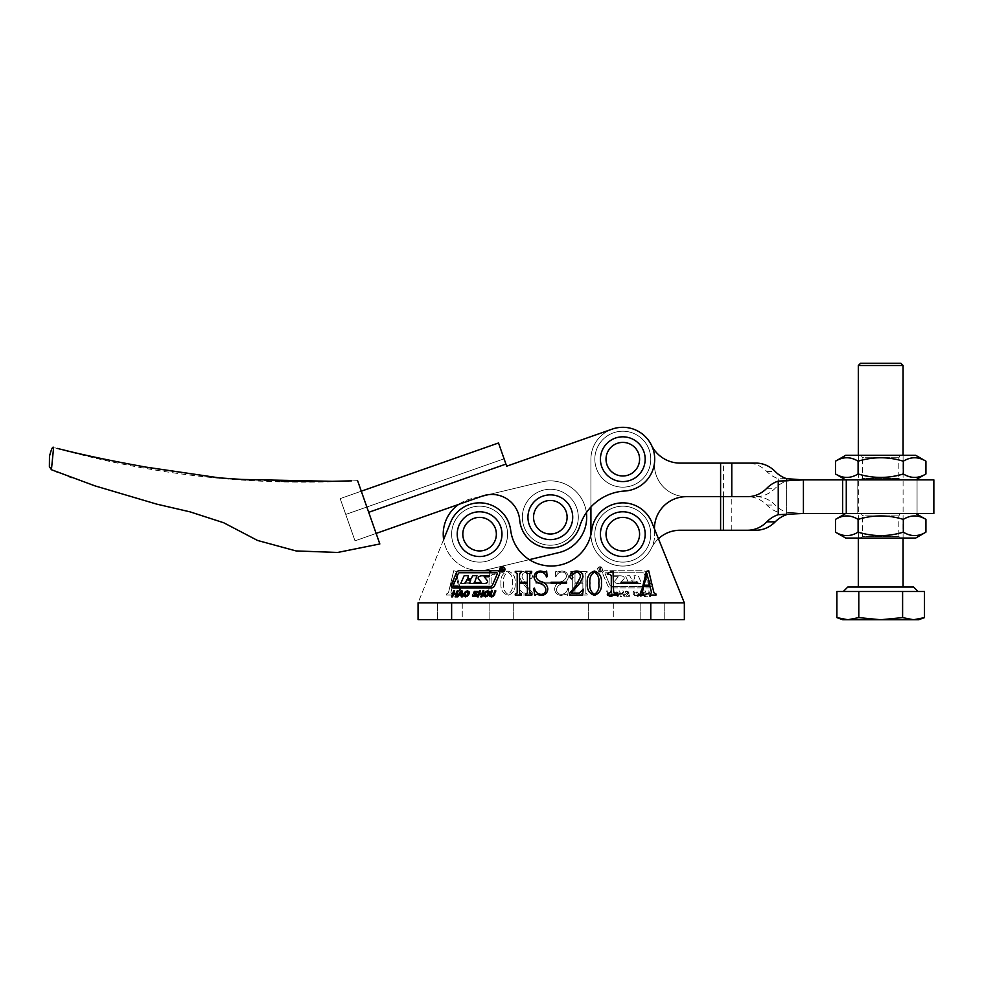 <?xml version="1.0" encoding="UTF-8"?>
<svg xmlns="http://www.w3.org/2000/svg" width="983" height="983" viewBox="0 0 983 983"><rect width="100%" height="100%" fill="white"/><g stroke="black" fill="none" stroke-linecap="round" stroke-linejoin="round"><path stroke-width="0.74" stroke-dasharray="4.92 3.69" d="M499.708 569.378A2.617 2.617 0 0 0 502.325 571.995A2.617 2.617 0 0 0 504.943 569.378A2.617 2.617 0 0 0 502.325 566.761A2.617 2.617 0 0 0 499.708 569.378M504.574 569.378A2.249 2.249 0 0 0 502.325 567.13A2.249 2.249 0 0 0 500.077 569.378A2.249 2.249 0 0 0 502.325 571.627A2.249 2.249 0 0 0 504.574 569.378M487.666 581.518A1.499 1.499 0 0 0 487.175 580.412L484.164 576.775L489.055 576.775L489.669 575.78L481.94 575.78A5.247 5.247 0 0 0 478.746 576.874A1.499 1.499 0 0 0 478.647 579.159L481.498 582.649L474.519 582.649L476.976 575.731L472.7 575.731L471.103 578.815L467.65 578.815L468.424 575.731L464.148 575.731L460.757 583.484L465.033 583.484L466.864 579.847L470.697 580.228L469.309 583.484L484.361 583.484A5.247 5.247 0 0 0 486.892 582.833A1.499 1.499 0 0 0 487.666 581.518M497.287 573.802A0.75 0.75 0 0 0 496.599 572.757L459.626 572.757A1.499 1.499 0 0 0 458.25 573.667L453.261 585.401A0.75 0.75 0 0 0 453.949 586.446L490.419 586.446A2.249 2.249 0 0 0 492.495 585.069L497.287 573.802M499.819 572.978A2.249 2.249 0 0 0 497.57 570.742L459.258 570.742A2.998 2.998 0 0 0 456.493 572.561L451.283 584.811A2.249 2.249 0 0 0 453.347 587.945L491.168 587.945A3.748 3.748 0 0 0 494.621 585.659L499.634 573.863A2.249 2.249 0 0 0 499.819 572.978M606.019 534.162A16.785 16.785 0 0 0 622.804 550.935A16.785 16.785 0 0 0 639.589 534.162A16.785 16.785 0 0 0 622.804 517.377A16.785 16.785 0 0 0 606.019 534.162A16.785 16.785 0 0 1 622.804 517.377A16.785 16.785 0 0 1 639.589 534.162A16.785 16.785 0 0 1 622.804 550.935A16.785 16.785 0 0 1 606.019 534.162A16.785 16.785 0 0 1 622.804 517.377A16.785 16.785 0 0 1 639.589 534.162A16.785 16.785 0 0 1 622.804 550.935A16.785 16.785 0 0 1 606.019 534.162M462.809 534.162A16.785 16.785 0 0 0 479.593 550.935A16.785 16.785 0 0 0 496.378 534.162A16.785 16.785 0 0 0 479.593 517.377A16.785 16.785 0 0 0 462.809 534.162A16.785 16.785 0 0 1 479.593 517.377A16.785 16.785 0 0 1 496.378 534.162A16.785 16.785 0 0 1 479.593 550.935A16.785 16.785 0 0 1 462.809 534.162A16.785 16.785 0 0 1 479.593 517.377A16.785 16.785 0 0 1 496.378 534.162A16.785 16.785 0 0 1 479.593 550.935A16.785 16.785 0 0 1 462.809 534.162M684.34 602.837L684.34 619.622L418.058 619.622L418.058 602.837L684.34 602.837L651.852 522.415A31.333 31.333 0 0 0 591.729 530.267A40.844 40.844 0 0 1 510.681 530.267A31.333 31.333 0 0 0 450.546 522.415L418.058 602.837L418.058 619.622L684.34 619.622L684.34 602.837L684.34 619.622L418.058 619.622L418.058 602.837L450.546 522.415A31.333 31.333 0 0 1 510.681 530.267A40.844 40.844 0 0 0 591.729 530.267A31.333 31.333 0 0 1 651.852 522.415L684.34 602.837L418.058 602.837L684.34 602.837L684.34 619.622L684.34 602.837L418.058 602.837L684.34 602.837L651.852 522.415A31.333 31.333 0 0 0 591.729 530.267A40.844 40.844 0 0 1 590.93 534.666A31.886 31.886 0 0 0 622.804 566.048A31.886 31.886 0 0 0 654.567 531.361A31.886 31.886 0 0 1 654.457 528.842M462.256 619.622L513.716 619.622L437.644 619.622L462.256 619.622L462.256 602.837L437.644 602.837L513.716 602.837L437.644 602.837L462.256 602.837L462.256 619.622M613.294 619.622L664.766 619.622L588.682 619.622L613.294 619.622L613.294 602.837L588.682 602.837L664.766 602.837L588.682 602.837L613.294 602.837L613.294 619.622M529.714 573.445L529.714 592.97L531.692 594.064L531.692 595.047L525.438 595.047L525.438 594.064L527.416 592.982L527.416 583.202L519.528 583.202L519.528 592.982L521.494 594.064L521.494 595.047L515.252 595.047L515.252 594.064L517.218 592.97L517.218 573.445L515.252 572.352L515.252 571.369L521.494 571.369L521.494 572.352L519.528 573.445L519.528 582.219L527.416 582.219L527.416 573.445L525.438 572.352L525.438 571.369L531.692 571.369L531.692 572.352L529.714 573.445M545.835 588.977C545.049 586.347 543.255 584.59 540.466 583.693C536.669 582.698 534.506 580.425 533.99 576.874C534.605 573.089 536.853 571.135 540.748 571.037L545.246 572.02L546.659 571.037L547.15 576.677L546.462 576.96C545.528 573.912 543.55 572.266 540.527 572.02C537.615 572.106 536.091 573.63 535.968 576.603C536.743 579.27 538.647 580.978 541.694 581.739C545.332 582.931 547.384 585.34 547.814 588.977C547.42 593.081 545.16 595.207 541.031 595.379L536.62 594.383L534.813 595.379L533.671 588.424L534.494 588.141C535.231 591.913 537.455 594.002 541.129 594.383C544.349 594.125 545.921 592.319 545.835 588.977M566.552 583.202L551.094 583.202L551.094 582.219L566.552 582.219L566.552 583.202M576.05 585.475L580.375 577.156C580.449 573.974 578.95 572.266 575.891 572.02L571.836 575.141L572.806 577.574L571.528 578.926L569.845 576.886C570.324 573.15 572.511 571.197 576.431 571.037C580.437 571.012 582.624 572.954 583.005 576.861L579.81 583.386L571.16 593.068L579.319 593.068L583.337 589.124L582.501 595.047L569.513 595.047L569.513 593.339L576.05 585.475M601.424 583.128C602.001 589.321 599.667 593.4 594.42 595.379C589.087 593.449 586.704 589.37 587.281 583.128C586.765 576.947 589.136 572.917 594.42 571.037C599.655 572.942 601.989 576.972 601.424 583.128M594.42 594.383C598.033 591.926 599.495 588.178 598.794 583.128C599.495 578.102 598.033 574.404 594.42 572.02C590.82 574.49 589.321 578.188 589.911 583.128C589.272 588.141 590.771 591.901 594.42 594.383M613.023 571.037L613.589 591.864L616.181 594.064L617.545 594.064L617.545 595.047L607.347 595.047L607.347 594.064L611.291 591.901L611.291 575.546L609.878 574.33L607.347 574.33L607.347 573.335L613.023 571.037M637.611 583.202L622.141 583.202L622.141 582.219L637.611 582.219L637.611 583.202M651.471 592.393L649.996 586.163L643.84 586.163L642.526 591.508L644.184 595.047L639.245 595.047L641.199 592.54L646.47 571.393L648.682 570.705L653.941 592.786L656.03 594.064L656.03 595.047L649.947 595.047L651.471 592.393M649.898 585.18L646.912 573.691L644.086 585.18L649.898 585.18M451.566 596.841L453.618 590.918L454.674 590.918L453.827 593.351L456.309 593.351L457.144 590.918L458.201 590.918L456.161 596.841L455.104 596.841L456.026 594.162L453.544 594.162L452.622 596.841L451.566 596.841M457.808 596.841L456.788 596.841L461.174 590.857L462.035 590.857L462.293 596.841L461.26 596.841L461.15 595.096L459.122 595.096L457.808 596.841M459.663 594.285L461.174 594.285L461.162 592.122L459.663 594.285M463.878 596.14L463.841 593.867L465.463 591.582L467.49 590.857L469.063 591.582L469.137 593.867L467.49 596.14L465.401 596.878L463.878 596.14M468.08 593.867L468.129 592.135L466.016 592.135L464.812 595.587L466.937 595.587L468.08 593.867M473.499 593.388L474.371 591.348L477.554 591.422L477.64 592.663L475.821 591.692L474.519 592.417L476.841 594.248L475.993 596.386L472.491 596.276L472.528 594.862L474.359 596.103L475.87 595.317L473.499 593.388M477.271 596.841L479.323 590.918L480.38 590.918L479.532 593.351L482.014 593.351L482.85 590.918L483.906 590.918L481.867 596.841L480.81 596.841L481.731 594.162L479.249 594.162L478.328 596.841L477.271 596.841M483.968 596.14L483.931 593.867L485.553 591.582L487.58 590.857L489.165 591.582L489.227 593.867L487.58 596.14L485.491 596.878L483.968 596.14M488.17 593.867L488.219 592.135L486.106 592.135L484.914 595.587L487.027 595.587L488.17 593.867M489.841 595.071L491.279 590.918L492.336 590.918L490.91 595.047L491.758 596.103L493.392 595.047L494.818 590.918L495.874 590.918L493.466 596.349L491.475 596.914L489.915 596.337L489.841 595.071M502.153 568.002L502.374 569.218L502.153 568.002M502.436 567.904L503.407 570.754L502.35 569.329L502.239 570.754L501.502 570.754L501.502 567.904L502.436 567.904M495.924 530.255A16.785 16.785 0 0 1 483.501 550.48A16.785 16.785 0 0 1 463.276 538.057A16.785 16.785 0 0 1 475.698 517.832A16.785 16.785 0 0 1 495.924 530.255M566.65 513.347A16.785 16.785 0 0 1 554.228 533.572A16.785 16.785 0 0 1 534.002 521.15A16.785 16.785 0 0 1 546.425 500.925A16.785 16.785 0 0 1 566.65 513.347M361.289 491.193L340.179 498.614L361.289 491.193L340.179 498.614L347.601 519.724L340.179 498.614L347.601 519.724L340.179 498.614L361.289 491.193L376.133 533.413L355.01 540.834L376.133 533.413L361.289 491.193L376.133 533.413L355.01 540.834L347.601 519.724L355.01 540.834L482.542 496.022L355.01 540.834L340.179 498.614L355.01 540.834L482.542 496.022A27.966 27.966 0 0 1 519.675 519.958A27.966 27.966 0 0 0 488.502 494.633L541.879 481.879A36.359 36.359 0 0 1 585.696 508.801A36.359 36.359 0 0 1 558.786 552.618L488.047 569.526A36.359 36.359 0 0 1 444.23 542.616A36.359 36.359 0 0 1 471.14 498.786L541.879 481.879A36.359 36.359 0 0 1 586.396 512.635M458.68 504.402A36.359 36.359 0 0 1 471.14 498.786L482.186 496.145M488.047 569.526A36.359 36.359 0 0 1 443.628 539.532L450.546 522.415A31.333 31.333 0 0 1 510.681 530.267A40.844 40.844 0 0 0 529.309 559.659L488.047 569.526M463.276 538.057A16.785 16.785 0 0 1 479.593 517.377A16.785 16.785 0 0 0 462.809 534.162A16.785 16.785 0 0 0 479.593 550.935A16.785 16.785 0 0 0 496.378 534.162A16.785 16.785 0 0 0 479.593 517.377A16.785 16.785 0 0 0 462.809 534.162A16.785 16.785 0 0 0 479.593 550.935A16.785 16.785 0 0 0 496.378 534.162A16.785 16.785 0 0 0 479.593 517.377M51.423 469.727L53.623 447.449L73.823 453.065M357.579 480.638C254.376 486.499 153.053 475.44 53.623 447.449L53.5 447.437M544.766 501.416A16.785 16.785 0 0 1 566.159 511.688A16.785 16.785 0 0 1 555.886 533.081A16.785 16.785 0 0 0 566.159 511.688A16.785 16.785 0 0 0 544.766 501.416A16.785 16.785 0 0 1 566.159 511.688A16.785 16.785 0 0 1 555.886 533.081A16.785 16.785 0 0 1 534.494 522.809A16.785 16.785 0 0 1 544.766 501.416A16.785 16.785 0 0 0 534.494 522.809A16.785 16.785 0 0 0 555.886 533.081A16.785 16.785 0 0 1 534.494 522.809A16.785 16.785 0 0 1 544.766 501.416A16.785 16.785 0 0 0 550.333 534.027A16.785 16.785 0 0 0 567.105 517.255A16.785 16.785 0 0 0 550.333 500.47A16.785 16.785 0 0 0 533.548 517.255A16.785 16.785 0 0 0 550.333 534.027A16.785 16.785 0 0 0 567.105 517.255A16.785 16.785 0 0 0 550.333 500.47A16.785 16.785 0 0 0 533.548 517.255A16.785 16.785 0 0 0 550.333 534.027M617.25 443.358A16.785 16.785 0 0 1 638.643 453.63A16.785 16.785 0 0 1 628.37 475.022A16.785 16.785 0 0 1 606.978 464.762A16.785 16.785 0 0 1 617.25 443.358A16.785 16.785 0 0 1 638.643 453.63A16.785 16.785 0 0 1 628.37 475.022A16.785 16.785 0 0 1 606.978 464.762A16.785 16.785 0 0 1 617.25 443.358A16.785 16.785 0 0 0 606.978 464.762A16.785 16.785 0 0 0 628.37 475.022M638.643 453.63A16.785 16.785 0 0 0 622.804 442.411A16.785 16.785 0 0 1 639.589 459.196A16.785 16.785 0 0 1 622.804 475.981A16.785 16.785 0 0 1 606.019 459.196A16.785 16.785 0 0 1 622.804 442.411A16.785 16.785 0 0 1 639.589 459.196A16.785 16.785 0 0 1 622.804 475.981A16.785 16.785 0 0 1 606.019 459.196A16.785 16.785 0 0 1 622.804 442.411A16.785 16.785 0 0 0 606.019 459.196A16.785 16.785 0 0 0 622.804 475.981A16.785 16.785 0 0 0 639.589 459.196A16.785 16.785 0 0 0 622.804 442.411A16.785 16.785 0 0 0 606.019 459.196A16.785 16.785 0 0 0 622.804 475.981A16.785 16.785 0 0 0 639.589 459.196A16.785 16.785 0 0 0 622.804 442.411A16.785 16.785 0 0 0 606.019 459.196A16.785 16.785 0 0 0 622.804 475.981A16.785 16.785 0 0 0 639.589 459.196A16.785 16.785 0 0 0 622.804 442.411A16.785 16.785 0 0 0 606.019 459.196A16.785 16.785 0 0 0 622.804 475.981A16.785 16.785 0 0 0 639.589 459.196A16.785 16.785 0 0 0 622.804 442.411M482.542 496.022A27.966 27.966 0 0 1 519.675 519.958A30.768 30.768 0 0 0 560.531 546.278A30.768 30.768 0 0 1 519.675 519.958A30.768 30.768 0 0 0 579.712 526.36A30.768 30.768 0 0 1 560.531 546.278A30.768 30.768 0 0 0 579.712 526.36A50.354 50.354 0 0 1 624.746 491.021A31.886 31.886 0 0 0 652.896 448.617A31.886 31.886 0 0 0 612.237 429.104A31.886 31.886 0 0 1 652.896 448.617A31.886 31.886 0 0 1 633.384 489.276A31.886 31.886 0 0 0 652.896 448.617A31.886 31.886 0 0 0 612.237 429.104L506.675 466.2L498.516 442.977M624.746 491.021A50.354 50.354 0 0 0 579.712 526.36A50.354 50.354 0 0 1 624.746 491.021A31.886 31.886 0 0 0 633.384 489.276A31.886 31.886 0 0 1 624.746 491.021M345.746 514.441L504.082 458.803L345.746 514.441M612.237 429.104L506.675 466.2M479.593 562.129A27.966 27.966 0 0 0 507.572 534.162A27.966 27.966 0 0 0 479.593 506.184A27.966 27.966 0 0 0 451.627 534.162A27.966 27.966 0 0 0 479.593 562.129A27.966 27.966 0 0 0 507.572 534.162A27.966 27.966 0 0 0 479.593 506.184A27.966 27.966 0 0 0 451.627 534.162A27.966 27.966 0 0 0 479.593 562.129A27.966 27.966 0 0 1 451.627 534.162A27.966 27.966 0 0 1 479.593 506.184M479.593 556.538A22.376 22.376 0 0 0 501.969 534.162A22.376 22.376 0 0 0 479.593 511.774A22.376 22.376 0 0 0 457.218 534.162A22.376 22.376 0 0 0 479.593 556.538A22.376 22.376 0 0 1 457.218 534.162A22.376 22.376 0 0 1 479.593 511.774A22.376 22.376 0 0 1 501.969 534.162A22.376 22.376 0 0 1 479.593 556.538M622.804 517.377A16.785 16.785 0 0 1 639.589 534.162A16.785 16.785 0 0 1 622.804 550.935A16.785 16.785 0 0 1 606.019 534.162A16.785 16.785 0 0 1 622.804 517.377A16.785 16.785 0 0 1 639.589 534.162A16.785 16.785 0 0 1 622.804 550.935A16.785 16.785 0 0 1 606.019 534.162A16.785 16.785 0 0 1 622.804 517.377A16.785 16.785 0 0 0 606.019 534.162A16.785 16.785 0 0 0 622.804 550.935A16.785 16.785 0 0 0 639.589 534.162A16.785 16.785 0 0 0 622.804 517.377A16.785 16.785 0 0 0 606.019 534.162A16.785 16.785 0 0 0 622.804 550.935A16.785 16.785 0 0 0 639.589 534.162A16.785 16.785 0 0 0 622.804 517.377A16.785 16.785 0 0 0 606.019 534.162A16.785 16.785 0 0 0 622.804 550.935A16.785 16.785 0 0 0 639.589 534.162A16.785 16.785 0 0 0 622.804 517.377A16.785 16.785 0 0 0 606.019 534.162A16.785 16.785 0 0 0 622.804 550.935A16.785 16.785 0 0 0 639.589 534.162A16.785 16.785 0 0 0 622.804 517.377M720.6 530.242L680.125 530.242A31.886 31.886 0 0 0 651.471 548.145A31.886 31.886 0 0 1 590.918 534.162L590.918 459.196A31.886 31.886 0 0 1 622.804 427.31A31.886 31.886 0 0 1 654.567 461.985A31.886 31.886 0 0 0 686.343 496.673L720.6 496.673L720.6 463.104L747.584 463.104A33.569 29.072 -90 0 1 766.801 471.496A33.569 29.072 90 0 0 778.241 478.66L803.418 479.888L803.418 513.458L803.418 479.888L842.664 479.888L803.418 479.888L786.633 481.117A33.569 29.072 -90 0 0 775.194 488.281A33.569 29.072 90 0 1 755.976 496.673L686.343 496.673L720.6 496.673L720.6 530.242L755.976 530.242M720.6 463.104L680.125 463.104A31.886 31.886 0 0 1 651.471 445.213A31.886 31.886 0 0 0 590.918 459.196L590.918 507.007L590.918 459.196A31.886 31.886 0 0 1 622.804 427.31A31.886 31.886 0 0 1 654.567 461.985A31.886 31.886 0 0 0 686.343 496.673A31.886 31.886 0 0 0 654.567 531.361A31.886 31.886 0 0 1 622.804 566.048A31.886 31.886 0 0 1 590.918 534.162A31.886 31.886 0 0 0 651.471 548.145A31.886 31.886 0 0 1 658.45 538.733M723.402 530.242L731.794 530.242L731.794 496.673M842.664 513.458L803.418 513.458L803.418 479.888L842.664 479.888L842.664 513.458L803.418 513.458L842.664 513.458L842.664 479.888L842.664 513.458L933.85 513.458L857.151 513.458L857.151 479.888L842.664 479.888L846.277 479.888L846.277 513.458M846.277 479.888L933.85 479.888L917.065 479.888L917.065 513.458L917.065 479.888L842.664 479.888M786.633 514.687L786.633 481.117L778.241 481.117M786.633 478.66L778.241 478.66L778.241 512.229A33.569 29.072 -90 0 1 766.801 505.065A33.569 29.072 90 0 0 747.584 496.673L755.976 496.673A33.569 29.072 90 0 1 775.194 505.065A33.569 29.072 -90 0 0 786.633 512.229L803.418 513.458L786.633 512.229L786.633 480.687M723.402 496.673L723.402 463.104L731.794 463.104M747.584 463.104L755.976 463.104M933.85 479.888L857.151 479.888L857.151 513.458L933.85 513.458M651.471 445.213A31.886 31.886 0 0 0 590.918 459.196L590.918 534.162M622.804 562.129A27.966 27.966 0 0 0 650.783 534.162A27.966 27.966 0 0 0 622.804 506.184A27.966 27.966 0 0 0 594.838 534.162A27.966 27.966 0 0 0 622.804 562.129A27.966 27.966 0 0 0 650.783 534.162A27.966 27.966 0 0 0 622.804 506.184A27.966 27.966 0 0 0 594.838 534.162A27.966 27.966 0 0 0 622.804 562.129A27.966 27.966 0 0 1 594.838 534.162A27.966 27.966 0 0 1 622.804 506.184M622.804 556.538A22.376 22.376 0 0 0 645.18 534.162A22.376 22.376 0 0 0 622.804 511.774A22.376 22.376 0 0 0 600.429 534.162A22.376 22.376 0 0 0 622.804 556.538A22.376 22.376 0 0 1 600.429 534.162A22.376 22.376 0 0 1 622.804 511.774A22.376 22.376 0 0 1 645.18 534.162A22.376 22.376 0 0 1 622.804 556.538M550.333 545.221A27.966 27.966 0 0 0 578.299 517.255A27.966 27.966 0 0 0 550.333 489.276A27.966 27.966 0 0 0 522.354 517.255A27.966 27.966 0 0 0 550.333 545.221A27.966 27.966 0 0 0 578.299 517.255A27.966 27.966 0 0 0 550.333 489.276A27.966 27.966 0 0 0 522.354 517.255A27.966 27.966 0 0 0 550.333 545.221A27.966 27.966 0 0 1 522.354 517.255A27.966 27.966 0 0 1 550.333 489.276M550.333 539.63A22.376 22.376 0 0 0 572.708 517.255A22.376 22.376 0 0 0 550.333 494.867A22.376 22.376 0 0 0 527.945 517.255A22.376 22.376 0 0 0 550.333 539.63A22.376 22.376 0 0 1 527.945 517.255A22.376 22.376 0 0 1 550.333 494.867A22.376 22.376 0 0 1 572.708 517.255A22.376 22.376 0 0 1 550.333 539.63M602.702 569.378A2.617 2.617 0 0 1 600.085 571.995A2.617 2.617 0 0 1 597.455 569.378A2.617 2.617 0 0 1 600.085 566.761A2.617 2.617 0 0 1 602.702 569.378A2.617 2.617 0 0 1 600.085 571.995A2.617 2.617 0 0 1 597.455 569.378A2.617 2.617 0 0 1 600.085 566.761A2.617 2.617 0 0 1 602.702 569.378M597.836 569.378A2.249 2.249 0 0 1 600.085 567.13A2.249 2.249 0 0 1 602.321 569.378A2.249 2.249 0 0 1 600.085 571.627A2.249 2.249 0 0 1 597.836 569.378A2.249 2.249 0 0 1 600.085 567.13A2.249 2.249 0 0 1 602.321 569.378A2.249 2.249 0 0 1 600.085 571.627A2.249 2.249 0 0 1 597.836 569.378M614.731 581.518A1.499 1.499 0 0 1 615.223 580.412L618.246 576.775L613.343 576.775L612.741 575.78L620.47 575.78A5.247 5.247 0 0 1 623.664 576.874A1.499 1.499 0 0 1 623.763 579.159L620.531 582.28L623.763 579.159A1.499 1.499 0 0 0 623.664 576.874A5.247 5.247 0 0 0 620.47 575.78L612.741 575.78L613.343 576.775L618.246 576.775L615.223 580.412A1.499 1.499 0 0 0 615.505 582.833A1.499 1.499 0 0 1 614.731 581.518M620.9 582.649L628.235 582.133L625.434 575.731L629.71 575.731L631.295 578.815L634.76 578.815L633.974 575.731L638.25 575.731L641.641 583.484L637.377 583.484L635.534 579.847L631.7 580.228L635.534 579.847L637.377 583.484L641.641 583.484L638.25 575.731L633.974 575.731L634.76 578.815L631.295 578.815L629.71 575.731L625.434 575.731L628.235 582.133L620.9 582.649M631.737 580.375L633.101 583.484L618.049 583.484A5.247 5.247 0 0 1 615.505 582.833A5.247 5.247 0 0 0 618.049 583.484L633.101 583.484L631.737 580.375M605.11 573.802A0.75 0.75 0 0 1 605.798 572.757L642.771 572.757A1.499 1.499 0 0 1 644.148 573.667L649.149 585.401A0.75 0.75 0 0 1 648.461 586.446L611.979 586.446A2.249 2.249 0 0 1 609.915 585.069L605.11 573.802A0.75 0.75 0 0 1 605.798 572.757L642.771 572.757A1.499 1.499 0 0 1 644.148 573.667L649.149 585.401A0.75 0.75 0 0 1 648.461 586.446L611.979 586.446A2.249 2.249 0 0 1 609.915 585.069L605.11 573.802M602.579 572.978A2.249 2.249 0 0 1 604.828 570.742L643.152 570.742A2.998 2.998 0 0 1 645.905 572.561L651.127 584.811A2.249 2.249 0 0 1 649.05 587.945L611.229 587.945A3.748 3.748 0 0 1 607.789 585.659L602.763 573.863A2.249 2.249 0 0 1 604.828 570.742L643.152 570.742A2.998 2.998 0 0 1 645.905 572.561L651.127 584.811A2.249 2.249 0 0 1 649.05 587.945L611.229 587.945A3.748 3.748 0 0 1 607.789 585.659L602.763 573.863A2.249 2.249 0 0 1 602.579 572.978M618.43 596.14L618.467 593.867L616.857 591.582L614.817 590.857L613.245 591.582L613.171 593.867L614.817 596.14L616.906 596.878L618.43 596.14L618.467 593.867L616.857 591.582L614.817 590.857L613.245 591.582L613.171 593.867L614.817 596.14L616.906 596.878L618.43 596.14M628.911 593.388L628.039 591.348L624.856 591.422L624.77 592.663L626.576 591.692L627.879 592.417L625.569 594.248L626.404 596.386L629.906 596.276L629.882 594.862L628.039 596.103L626.945 595.796L626.564 594.862L628.936 592.516L626.355 590.857L624.856 591.422L624.77 592.663L626.576 591.692L627.879 592.417L625.569 594.248L626.404 596.386L629.906 596.276L629.882 594.862L628.039 596.103L626.54 595.317L628.911 593.388M644.59 596.841L645.61 596.841L641.223 590.857L640.363 590.857L640.117 596.841L641.137 596.841L641.248 595.096L643.287 595.096L645.61 596.841L641.223 590.857L640.363 590.857L640.117 596.841L641.137 596.841L641.248 595.096L643.287 595.096L644.59 596.841M450.927 592.393L452.413 586.163L458.557 586.163L459.884 591.508L458.213 595.047L463.153 595.047L461.211 592.54L455.928 571.393L453.728 570.705L448.457 592.786L446.38 594.064L446.38 595.047L452.45 595.047L450.927 592.393L452.413 586.163L458.557 586.163L459.884 591.508L458.213 595.047L463.153 595.047L461.211 592.54L455.928 571.393L453.728 570.705L448.457 592.786L446.38 594.064L446.38 595.047L452.45 595.047L450.927 592.393M489.374 571.037L488.809 591.864L486.229 594.064L484.865 594.064L484.865 595.047L495.063 595.047L495.063 594.064L491.107 591.901L491.107 575.546L492.52 574.33L495.063 574.33L495.063 573.335L489.374 571.037L488.809 591.864L486.229 594.064L484.865 594.064L484.865 595.047L495.063 595.047L495.063 594.064L491.107 591.901L491.107 575.546L492.52 574.33L495.063 574.33L495.063 573.335L489.374 571.037M526.347 585.475L522.034 577.156C521.961 573.974 523.447 572.266 526.507 572.02L530.562 575.141L529.591 577.574L530.881 578.926L532.553 576.886C532.086 573.15 529.886 571.197 525.979 571.037C521.973 571.012 519.774 572.954 519.405 576.861L522.6 583.386L531.238 593.068L523.079 593.068L519.073 589.124L519.909 595.047L532.884 595.047L532.884 593.339L526.347 585.475L522.034 577.156C521.961 573.974 523.447 572.266 526.507 572.02L530.562 575.141L529.591 577.574L530.881 578.926L532.553 576.886C532.086 573.15 529.886 571.197 525.979 571.037C521.973 571.012 519.774 572.954 519.405 576.861L522.6 583.386L531.238 593.068L523.079 593.068L519.073 589.124L519.909 595.047L532.884 595.047L532.884 593.339L526.347 585.475M556.562 588.977C557.349 586.347 559.143 584.59 561.932 583.693C565.741 582.698 567.891 580.425 568.407 576.874C567.805 573.089 565.557 571.135 561.649 571.037L557.152 572.02L555.739 571.037L555.248 576.677L555.936 576.96C556.87 573.912 558.86 572.266 561.871 572.02C564.783 572.106 566.306 573.63 566.429 576.603C565.667 579.27 563.75 580.978 560.715 581.739C557.066 582.931 555.026 585.34 554.596 588.977C554.99 593.081 557.238 595.207 561.367 595.379L565.79 594.383L567.584 595.379L568.739 588.424L567.916 588.141C567.166 591.913 564.955 594.002 561.268 594.383C558.049 594.125 556.489 592.319 556.562 588.977C557.349 586.347 559.143 584.59 561.932 583.693C565.741 582.698 567.891 580.425 568.407 576.874C567.805 573.089 565.557 571.135 561.649 571.037L557.152 572.02L555.739 571.037L555.248 576.677L555.936 576.96C556.87 573.912 558.86 572.266 561.871 572.02C564.783 572.106 566.306 573.63 566.429 576.603C565.667 579.27 563.75 580.978 560.715 581.739C557.066 582.931 555.026 585.34 554.596 588.977C554.99 593.081 557.238 595.207 561.367 595.379L565.79 594.383L567.584 595.379L568.739 588.424L567.916 588.141C567.166 591.913 564.955 594.002 561.268 594.383C558.049 594.125 556.489 592.319 556.562 588.977M572.684 573.445L572.684 592.97L570.705 594.064L570.705 595.047L576.96 595.047L576.96 594.064L574.981 592.982L574.981 583.202L582.882 583.202L582.882 592.982L580.904 594.064L580.904 595.047L587.158 595.047L587.158 594.064L585.18 592.97L585.18 573.445L587.158 572.352L587.158 571.369L580.904 571.369L580.904 572.352L582.882 573.445L582.882 582.219L574.981 582.219L574.981 573.445L576.96 572.352L576.96 571.369L570.705 571.369L570.705 572.352L572.684 573.445L572.684 592.97L570.705 594.064L570.705 595.047L576.96 595.047L576.96 594.064L574.981 592.982L574.981 583.202L582.882 583.202L582.882 592.982L580.904 594.064L580.904 595.047L587.158 595.047L587.158 594.064L585.18 592.97L585.18 573.445L587.158 572.352L587.158 571.369L580.904 571.369L580.904 572.352L582.882 573.445L582.882 582.219L574.981 582.219L574.981 573.445L576.96 572.352L576.96 571.369L570.705 571.369L570.705 572.352L572.684 573.445M535.846 583.202L551.303 583.202L551.303 582.219L535.846 582.219L535.846 583.202L551.303 583.202L551.303 582.219L535.846 582.219L535.846 583.202M500.974 583.128C500.408 589.321 502.743 593.4 507.99 595.379C513.323 593.449 515.694 589.37 515.129 583.128C515.645 576.947 513.261 572.917 507.99 571.037C502.743 572.942 500.408 576.972 500.974 583.128C500.408 589.321 502.743 593.4 507.99 595.379C513.323 593.449 515.694 589.37 515.129 583.128C515.645 576.947 513.261 572.917 507.99 571.037C502.743 572.942 500.408 576.972 500.974 583.128M464.799 583.202L480.257 583.202L480.257 582.219L464.799 582.219L464.799 583.202L480.257 583.202L480.257 582.219L464.799 582.219L464.799 583.202M650.844 596.841L648.792 590.918L647.736 590.918L648.571 593.351L646.089 593.351L645.253 590.918L644.197 590.918L646.249 596.841L647.305 596.841L646.372 594.162L648.854 594.162L649.788 596.841L650.844 596.841L648.792 590.918L647.736 590.918L648.571 593.351L646.089 593.351L645.253 590.918L644.197 590.918L646.249 596.841L647.305 596.841L646.372 594.162L648.854 594.162L649.788 596.841L650.844 596.841M638.52 596.14L638.569 593.867L636.947 591.582L634.92 590.857L633.335 591.582L633.273 593.867L634.92 596.14L636.996 596.878L638.52 596.14L638.569 593.867L636.947 591.582L634.92 590.857L633.335 591.582L633.273 593.867L634.92 596.14L636.996 596.878L638.52 596.14M625.139 596.841L623.087 590.918L622.03 590.918L622.866 593.351L620.384 593.351L619.548 590.918L618.491 590.918L620.543 596.841L621.6 596.841L620.666 594.162L623.148 594.162L624.082 596.841L625.139 596.841L623.087 590.918L622.03 590.918L622.866 593.351L620.384 593.351L619.548 590.918L618.491 590.918L620.543 596.841L621.6 596.841L620.666 594.162L623.148 594.162L624.082 596.841L625.139 596.841M612.569 595.071L611.131 590.918L610.074 590.918L611.5 595.047L610.652 596.103L609.018 595.047L607.592 590.918L606.536 590.918L608.932 596.349L612.483 596.337L611.131 590.918L610.074 590.918L611.5 595.047L610.652 596.103L609.018 595.047L607.592 590.918L606.536 590.918L608.932 596.349L610.922 596.914L612.483 596.337L612.569 595.071M418.058 619.622L418.058 602.837M507.99 594.383C504.365 591.926 502.915 588.178 503.615 583.128C502.903 578.102 504.365 574.404 507.99 572.02C511.578 574.49 513.089 578.188 512.487 583.128C513.126 588.141 511.627 591.901 507.99 594.383C504.365 591.926 502.915 588.178 503.615 583.128C502.903 578.102 504.365 574.404 507.99 572.02C511.578 574.49 513.089 578.188 512.487 583.128C513.126 588.141 511.627 591.901 507.99 594.383M452.512 585.18L455.485 573.691L458.324 585.18L452.512 585.18L455.485 573.691L458.324 585.18L452.512 585.18M642.735 594.285L641.223 594.285L641.235 592.122L642.735 594.285L641.223 594.285L641.235 592.122L642.735 594.285M634.318 593.867L634.268 592.135L636.394 592.135L637.586 595.587L635.473 595.587L634.318 593.867L634.268 592.135L636.394 592.135L637.586 595.587L635.473 595.587L634.318 593.867M614.228 593.867L614.178 592.135L616.304 592.135L617.496 595.587L615.383 595.587L614.228 593.867L614.178 592.135L616.304 592.135L617.496 595.587L615.383 595.587L614.228 593.867M600.035 568.002L600.404 569.218L600.035 568.002M599.974 567.904L599.003 570.754L600.048 569.329L600.158 570.754L600.908 570.754L600.908 567.904L599.974 567.904L599.003 570.754L600.048 569.329L600.158 570.754L600.908 570.754L600.908 567.904L599.974 567.904M622.804 487.163A27.966 27.966 0 0 0 650.783 459.196A27.966 27.966 0 0 0 622.804 431.218A27.966 27.966 0 0 0 594.838 459.196A27.966 27.966 0 0 0 622.804 487.163A27.966 27.966 0 0 0 650.783 459.196A27.966 27.966 0 0 0 622.804 431.218A27.966 27.966 0 0 0 594.838 459.196A27.966 27.966 0 0 0 622.804 487.163A27.966 27.966 0 0 1 594.838 459.196A27.966 27.966 0 0 1 622.804 431.218M622.804 481.572A22.376 22.376 0 0 0 645.18 459.196A22.376 22.376 0 0 0 622.804 436.821A22.376 22.376 0 0 0 600.429 459.196A22.376 22.376 0 0 0 622.804 481.572A22.376 22.376 0 0 1 600.429 459.196A22.376 22.376 0 0 1 622.804 436.821A22.376 22.376 0 0 1 645.18 459.196A22.376 22.376 0 0 1 622.804 481.572M900.846 363.255L860.567 363.255M858.331 365.492L903.082 365.492M847.813 587.023L913.6 587.023M880.707 591.496L843.34 591.496L880.707 591.496M880.707 587.023L903.082 587.023L880.707 587.023M924.499 591.496L902.603 591.496L902.603 617.619L913.551 619.745L924.499 617.619M902.603 591.496L858.81 591.496L858.81 617.619L880.707 619.745L902.603 617.619M843.475 619.376L847.862 619.745L858.81 617.619M858.81 591.496L836.902 591.496M918.638 619.745L842.775 619.745M861.145 513.458L900.268 513.458L861.145 513.458L862.57 515.915L898.843 515.915L862.57 515.915L862.57 536.657L898.843 536.657L901.3 538.07L860.1 538.07L901.3 538.07M900.268 513.458L898.843 515.915L898.843 536.657L862.57 536.657L860.1 538.07M845.736 513.458L915.665 513.458L845.736 513.458M925.925 519.38C918.405 514.785 910.872 514.785 903.316 519.38C888.288 514.785 873.211 514.785 858.098 519.38L858.098 532.147C873.211 536.743 888.288 536.743 903.316 532.147C910.836 536.743 918.368 536.743 925.925 532.147M903.316 519.38L903.316 532.147M835.489 532.147C843.009 536.743 850.541 536.743 858.098 532.147M858.098 519.38C850.578 514.785 843.045 514.785 835.489 519.38M915.665 538.07L845.736 538.07M861.145 455.276L900.268 455.276L861.145 455.276L862.57 457.734L898.843 457.734L862.57 457.734L862.57 478.475L898.843 478.475L901.3 479.888L860.1 479.888L901.3 479.888M900.268 455.276L898.843 457.734L898.843 478.475L862.57 478.475L860.1 479.888M845.736 479.888L915.665 479.888L845.736 479.888M925.925 461.199C918.405 456.604 910.872 456.604 903.316 461.199C888.288 456.604 873.211 456.604 858.098 461.199L858.098 473.966C873.211 478.561 888.288 478.561 903.316 473.966C910.836 478.561 918.368 478.561 925.925 473.966M903.316 461.199L903.316 473.966M835.489 473.966C843.009 478.561 850.541 478.561 858.098 473.966M858.098 461.199C850.578 456.604 843.045 456.604 835.489 461.199M915.665 455.276L845.736 455.276M489.104 619.622L489.104 602.837L489.104 619.622M640.154 619.622L640.154 602.837L640.154 619.622M368.711 512.303L505.938 464.087M766.801 488.281L775.194 488.281M766.801 471.496L775.194 471.496M766.801 505.065L775.194 505.065M451.627 619.622L451.627 602.837M650.783 619.622L650.783 602.837M437.644 619.622L437.644 602.837L437.644 619.622M513.716 619.622L513.716 602.837L513.716 619.622M588.682 619.622L588.682 602.837L588.682 619.622M664.766 619.622L664.766 602.837L664.766 619.622M351.717 480.847L345.598 481.031M338.275 481.215L332.328 481.326M332.266 481.326L310.137 481.523M281.261 481.142L278.435 481.068M277.747 481.043L250.358 479.937M241.191 479.409L238.795 479.262M235.981 479.09L232.516 478.856M228.707 478.586L224.824 478.291M221.359 478.033L219.221 477.861M145.57 467.048L132.3 464.627M115.269 461.346L90.547 456.223M81.417 454.195L72.275 452.094M72.263 452.082L69.805 451.504M63.834 450.054L57.211 448.395M858.331 455.276L858.331 538.07M903.082 455.276L903.082 538.07"/><path stroke-width="1.47" d="M499.708 569.378A2.617 2.617 0 0 0 502.325 571.995A2.617 2.617 0 0 0 504.943 569.378A2.617 2.617 0 0 0 502.325 566.761A2.617 2.617 0 0 0 499.708 569.378M504.574 569.378A2.249 2.249 0 0 0 502.325 567.13A2.249 2.249 0 0 0 500.077 569.378A2.249 2.249 0 0 0 502.325 571.627A2.249 2.249 0 0 0 504.574 569.378M487.666 581.518A1.499 1.499 0 0 0 487.175 580.412L484.164 576.775L489.055 576.775L489.669 575.78L481.94 575.78A5.247 5.247 0 0 0 478.746 576.874A1.499 1.499 0 0 0 478.647 579.159L481.498 582.649L474.519 582.649L476.976 575.731L472.7 575.731L471.103 578.815L467.65 578.815L468.424 575.731L464.148 575.731L460.757 583.484L465.033 583.484L466.864 579.847L470.697 580.228L469.309 583.484L484.361 583.484A5.247 5.247 0 0 0 486.892 582.833A1.499 1.499 0 0 0 487.666 581.518M497.287 573.802A0.75 0.75 0 0 0 496.599 572.757L459.626 572.757A1.499 1.499 0 0 0 458.25 573.667L453.261 585.401A0.75 0.75 0 0 0 453.949 586.446L490.419 586.446A2.249 2.249 0 0 0 492.495 585.069L497.287 573.802M499.819 572.978A2.249 2.249 0 0 0 497.57 570.742L459.258 570.742A2.998 2.998 0 0 0 456.493 572.561L451.283 584.811A2.249 2.249 0 0 0 453.347 587.945L491.168 587.945A3.748 3.748 0 0 0 494.621 585.659L499.634 573.863A2.249 2.249 0 0 0 499.819 572.978M606.019 534.162A16.785 16.785 0 0 0 622.804 550.935A16.785 16.785 0 0 0 639.589 534.162A16.785 16.785 0 0 0 622.804 517.377A16.785 16.785 0 0 0 606.019 534.162M462.809 534.162A16.785 16.785 0 0 0 479.593 550.935A16.785 16.785 0 0 0 496.378 534.162A16.785 16.785 0 0 0 479.593 517.377A16.785 16.785 0 0 0 462.809 534.162M483.968 596.14L483.931 593.867L485.553 591.582L487.58 590.857L489.165 591.582L489.227 593.867L487.58 596.14L485.491 596.878L483.968 596.14M473.499 593.388L474.371 591.348L477.554 591.422L477.64 592.663L475.821 591.692L474.519 592.417L476.841 594.248L475.993 596.386L472.491 596.276L472.528 594.862L474.359 596.103L475.87 595.317L473.499 593.388M457.808 596.841L456.788 596.841L461.174 590.857L462.035 590.857L462.293 596.841L461.26 596.841L461.15 595.096L459.122 595.096L457.808 596.841M651.471 592.393L649.996 586.163L643.84 586.163L642.526 591.508L644.184 595.047L639.245 595.047L641.199 592.54L646.47 571.393L648.682 570.705L653.941 592.786L656.03 594.064L656.03 595.047L649.947 595.047L651.471 592.393M613.023 571.037L613.589 591.864L616.181 594.064L617.545 594.064L617.545 595.047L607.347 595.047L607.347 594.064L611.291 591.901L611.291 575.546L609.878 574.33L607.347 574.33L607.347 573.335L613.023 571.037M576.05 585.475L580.375 577.156C580.449 573.974 578.95 572.266 575.891 572.02L571.836 575.141L572.806 577.574L571.528 578.926L569.845 576.886C570.324 573.15 572.511 571.197 576.431 571.037C580.437 571.012 582.624 572.954 583.005 576.861L579.81 583.386L571.16 593.068L579.319 593.068L583.337 589.124L582.501 595.047L569.513 595.047L569.513 593.339L576.05 585.475M545.835 588.977C545.049 586.347 543.255 584.59 540.466 583.693C536.669 582.698 534.506 580.425 533.99 576.874C534.605 573.089 536.853 571.135 540.748 571.037L545.246 572.02L546.659 571.037L547.15 576.677L546.462 576.96C545.528 573.912 543.55 572.266 540.527 572.02C537.615 572.106 536.091 573.63 535.968 576.603C536.743 579.27 538.647 580.978 541.694 581.739C545.332 582.931 547.384 585.34 547.814 588.977C547.42 593.081 545.16 595.207 541.031 595.379L536.62 594.383L534.813 595.379L533.671 588.424L534.494 588.141C535.231 591.913 537.455 594.002 541.129 594.383C544.349 594.125 545.921 592.319 545.835 588.977M684.34 602.837L418.058 602.837L418.058 619.622L684.34 619.622L684.34 602.837L651.852 522.415A31.333 31.333 0 0 0 591.729 530.267A40.844 40.844 0 0 1 510.681 530.267A31.333 31.333 0 0 0 450.546 522.415L443.628 539.532A36.359 36.359 0 0 1 458.68 504.402M529.714 573.445L529.714 592.97L531.692 594.064L531.692 595.047L525.438 595.047L525.438 594.064L527.416 592.982L527.416 583.202L519.528 583.202L519.528 592.982L521.494 594.064L521.494 595.047L515.252 595.047L515.252 594.064L517.218 592.97L517.218 573.445L515.252 572.352L515.252 571.369L521.494 571.369L521.494 572.352L519.528 573.445L519.528 582.219L527.416 582.219L527.416 573.445L525.438 572.352L525.438 571.369L531.692 571.369L531.692 572.352L529.714 573.445M566.552 583.202L551.094 583.202L551.094 582.219L566.552 582.219L566.552 583.202M601.424 583.128C602.001 589.321 599.667 593.4 594.42 595.379C589.087 593.449 586.704 589.37 587.281 583.128C586.765 576.947 589.136 572.917 594.42 571.037C599.655 572.942 601.989 576.972 601.424 583.128M637.611 583.202L622.141 583.202L622.141 582.219L637.611 582.219L637.611 583.202M451.566 596.841L453.618 590.918L454.674 590.918L453.827 593.351L456.309 593.351L457.144 590.918L458.201 590.918L456.161 596.841L455.104 596.841L456.026 594.162L453.544 594.162L452.622 596.841L451.566 596.841M463.878 596.14L463.841 593.867L465.463 591.582L467.49 590.857L469.063 591.582L469.137 593.867L467.49 596.14L465.401 596.878L463.878 596.14M477.271 596.841L479.323 590.918L480.38 590.918L479.532 593.351L482.014 593.351L482.85 590.918L483.906 590.918L481.867 596.841L480.81 596.841L481.731 594.162L479.249 594.162L478.328 596.841L477.271 596.841M489.841 595.071L491.279 590.918L492.336 590.918L490.91 595.047L491.758 596.103L493.392 595.047L494.818 590.918L495.874 590.918L493.466 596.349L491.475 596.914L489.915 596.337L489.841 595.071M418.058 619.622L418.058 602.837M598.794 583.128C599.495 578.102 598.033 574.404 594.42 572.02C590.82 574.49 589.321 578.188 589.911 583.128C589.272 588.141 590.771 591.901 594.42 594.383C598.033 591.926 599.495 588.178 598.794 583.128M649.898 585.18L646.912 573.691L644.086 585.18L649.898 585.18M461.174 594.285L461.162 592.122L459.663 594.285L461.174 594.285M468.129 592.135L466.016 592.135L464.812 595.587L466.937 595.587L468.129 592.135M488.219 592.135L486.106 592.135L484.914 595.587L487.027 595.587L488.219 592.135M502.374 568.002L502.006 569.218L502.374 568.002M501.502 567.904L502.436 567.904L503.407 570.754L502.35 569.329L502.239 570.754L501.502 570.754L501.502 567.904M479.593 517.377A16.785 16.785 0 0 0 462.809 534.162A16.785 16.785 0 0 0 479.593 550.935A16.785 16.785 0 0 0 496.378 534.162A16.785 16.785 0 0 0 479.593 517.377A16.785 16.785 0 0 1 483.501 550.48A16.785 16.785 0 0 1 463.276 538.057M566.65 513.347A16.785 16.785 0 0 1 554.228 533.572A16.785 16.785 0 0 1 534.002 521.15A16.785 16.785 0 0 1 546.425 500.925A16.785 16.785 0 0 1 566.65 513.347M586.396 512.635A36.359 36.359 0 0 1 558.786 552.618L529.309 559.659A40.844 40.844 0 0 0 590.93 534.666A31.886 31.886 0 0 1 590.918 534.162L590.918 507.007L590.918 534.162M482.186 496.145L488.502 494.633A27.966 27.966 0 0 0 482.542 496.022A27.966 27.966 0 0 1 519.675 519.958A30.768 30.768 0 0 0 579.712 526.36A50.354 50.354 0 0 1 624.746 491.021A31.886 31.886 0 0 0 652.896 448.617A31.886 31.886 0 0 0 612.237 429.104L506.675 466.2L498.516 442.977L361.289 491.193L357.579 480.638L379.831 543.968L337.685 552.458L296.067 550.935L257.546 540.453L223.706 522.759L189.989 511.836L156.813 504.156L94.982 485.872L51.423 469.727L49.383 466.606L49.469 456.333C51.337 449.145 52.713 446.184 53.623 447.449L51.423 469.727M379.831 543.968L376.133 533.413L482.542 496.022M544.766 501.416A16.785 16.785 0 0 1 566.159 511.688A16.785 16.785 0 0 1 550.333 534.027A16.785 16.785 0 0 0 567.105 517.255A16.785 16.785 0 0 0 550.333 500.47A16.785 16.785 0 0 0 533.548 517.255A16.785 16.785 0 0 0 550.333 534.027M622.804 442.411A16.785 16.785 0 0 0 606.019 459.196A16.785 16.785 0 0 0 622.804 475.981A16.785 16.785 0 0 0 639.589 459.196A16.785 16.785 0 0 0 617.25 443.358A16.785 16.785 0 0 1 638.643 453.63A16.785 16.785 0 0 1 628.37 475.022A16.785 16.785 0 0 0 638.643 453.63M506.675 466.2L612.237 429.104M628.37 475.022A16.785 16.785 0 0 1 606.978 464.762A16.785 16.785 0 0 1 617.25 443.358M361.289 491.193L498.516 442.977M479.593 511.774A22.376 22.376 0 0 1 501.969 534.162A22.376 22.376 0 0 1 479.593 556.538A22.376 22.376 0 0 1 457.218 534.162A22.376 22.376 0 0 1 479.593 511.774A22.376 22.376 0 0 0 457.218 534.162A22.376 22.376 0 0 0 479.593 556.538M723.402 530.242L747.584 530.242A33.569 29.072 -90 0 0 766.801 521.85A33.569 29.072 90 0 1 778.241 514.687L803.418 513.458L778.241 514.687L778.241 481.117A33.569 29.072 -90 0 0 766.801 488.281A33.569 29.072 90 0 1 747.584 496.673L720.6 496.673L720.6 530.242L723.402 530.242L723.402 496.673M747.584 530.242L755.976 530.242A33.569 29.072 -90 0 0 775.194 521.85A33.569 29.072 90 0 1 786.633 514.687M933.85 479.888L933.85 513.458L933.85 479.888L803.418 479.888L786.633 478.66L786.633 480.687M933.85 513.458L803.418 513.458L803.418 479.888L778.241 481.117M720.6 530.242L680.125 530.242A31.886 31.886 0 0 0 658.45 538.733M651.471 445.213A31.886 31.886 0 0 0 680.125 463.104L755.976 463.104A33.569 29.072 -90 0 1 775.194 471.496A33.569 29.072 90 0 0 786.633 478.66M654.457 528.842A31.886 31.886 0 0 1 686.343 496.673L720.6 496.673L720.6 463.104M622.804 511.774A22.376 22.376 0 0 1 645.18 534.162A22.376 22.376 0 0 1 622.804 556.538A22.376 22.376 0 0 1 600.429 534.162A22.376 22.376 0 0 1 622.804 511.774A22.376 22.376 0 0 0 600.429 534.162A22.376 22.376 0 0 0 622.804 556.538M550.333 494.867A22.376 22.376 0 0 1 572.708 517.255A22.376 22.376 0 0 1 550.333 539.63A22.376 22.376 0 0 1 527.945 517.255A22.376 22.376 0 0 1 550.333 494.867A22.376 22.376 0 0 0 527.945 517.255A22.376 22.376 0 0 0 550.333 539.63M622.804 436.821A22.376 22.376 0 0 1 645.18 459.196A22.376 22.376 0 0 1 622.804 481.572A22.376 22.376 0 0 1 600.429 459.196A22.376 22.376 0 0 1 622.804 436.821A22.376 22.376 0 0 0 600.429 459.196A22.376 22.376 0 0 0 622.804 481.572M858.331 365.492L860.567 363.255L900.846 363.255L903.082 365.492L858.331 365.492L858.331 455.276M918.073 591.496L913.6 587.023L847.813 587.023L843.34 591.496M924.499 617.619L918.638 619.745L842.775 619.745L836.902 617.619L836.902 591.496L924.499 591.496L924.499 617.619L913.551 619.745L902.603 617.619L880.707 619.745L858.81 617.619L847.862 619.745L836.902 617.619L843.475 619.376M858.81 591.496L858.81 617.619M902.603 591.496L902.603 617.619M845.736 538.07L915.665 538.07L925.925 532.147C918.405 536.743 910.872 536.743 903.316 532.147C888.288 536.743 873.211 536.743 858.098 532.147C850.578 536.743 843.045 536.743 835.489 532.147L845.736 538.07M845.736 513.458L835.489 519.38C843.009 514.785 850.541 514.785 858.098 519.38C873.211 514.785 888.288 514.785 903.316 519.38C910.836 514.785 918.368 514.785 925.925 519.38L925.925 532.147M915.665 513.458L925.925 519.38M835.489 519.38L835.489 532.147M858.098 519.38L858.098 532.147M903.316 519.38L903.316 532.147M915.665 479.888L925.925 473.966C918.405 478.561 910.872 478.561 903.316 473.966C888.288 478.561 873.211 478.561 858.098 473.966C850.578 478.561 843.045 478.561 835.489 473.966L845.736 479.888M925.925 461.199C918.368 456.604 910.836 456.604 903.316 461.199C888.288 456.604 873.211 456.604 858.098 461.199C850.541 456.604 843.009 456.604 835.489 461.199L845.736 455.276L915.665 455.276L925.925 461.199L925.925 473.966M835.489 461.199L835.489 473.966M858.098 461.199L858.098 473.966M903.316 461.199L903.316 473.966M650.783 619.622L650.783 602.837M451.627 619.622L451.627 602.837M368.711 512.303L505.938 464.087M842.664 513.458L842.664 479.888M846.277 513.458L846.277 479.888M766.801 521.85L775.194 521.85M731.794 463.104L731.794 496.673M622.804 550.935A16.785 16.785 0 0 0 639.589 534.162A16.785 16.785 0 0 0 622.804 517.377A16.785 16.785 0 0 0 606.019 534.162A16.785 16.785 0 0 0 622.804 550.935M57.211 448.395L71.882 451.996C93.889 457.218 119.533 462.415 148.802 467.613L219.135 477.861L241.585 479.434L332.217 481.326L351.717 480.847M345.598 481.031L338.275 481.215M310.137 481.523L281.261 481.142M278.435 481.068L277.747 481.043M250.358 479.937L241.191 479.409M238.795 479.262L235.981 479.09M232.516 478.856L228.707 478.586M224.824 478.291L221.359 478.033M219.221 477.861L145.57 467.048M132.3 464.627L115.269 461.346M90.547 456.223L81.417 454.195M69.805 451.504L63.834 450.054M92.156 484.914L94.982 485.872M68.847 476.522L71.624 477.566M55.798 471.471L57.641 472.196M858.331 538.07L858.331 587.023M903.082 365.492L903.082 455.276M903.082 538.07L903.082 587.023"/></g></svg>

